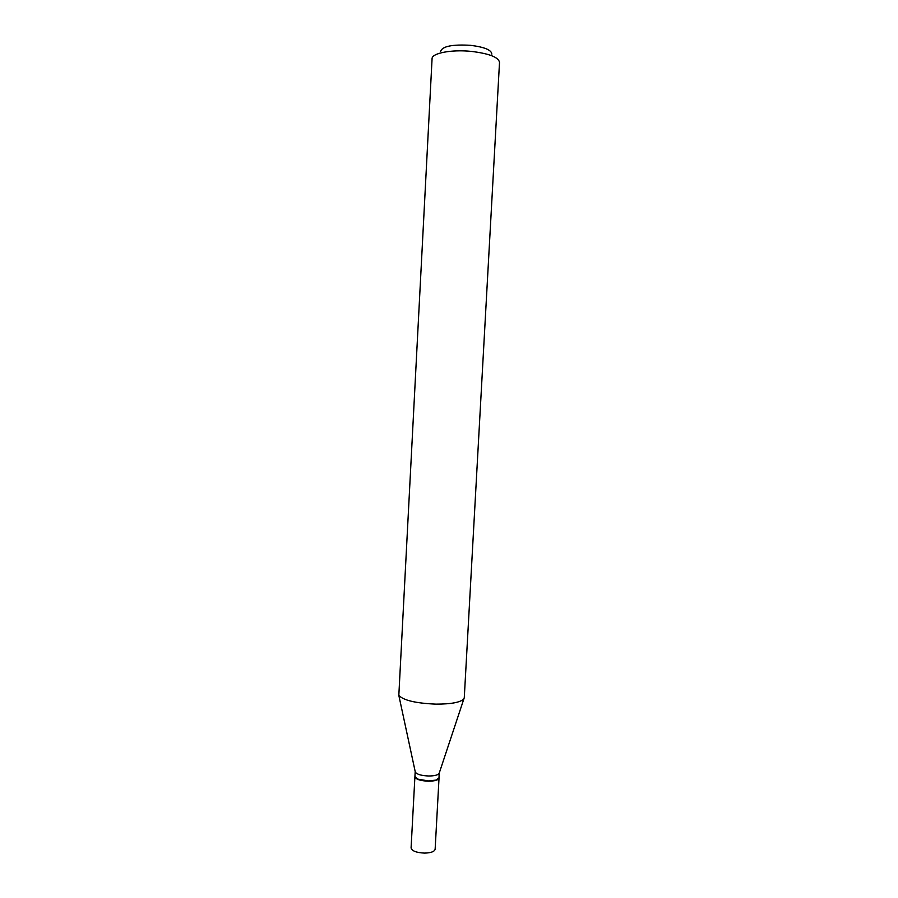<?xml version="1.0" encoding="UTF-8"?>
<svg xmlns="http://www.w3.org/2000/svg" width="898" height="898" viewBox="0 0 898 898"><rect width="100%" height="100%" fill="white"/><g stroke="black" fill="none" stroke-linecap="round" stroke-linejoin="round"><path stroke-width="1.35" d="M411.082 847.925C411.913 850.99 416.436 852.718 424.653 853.1C431.029 852.898 434.531 851.607 435.137 849.227L439.032 778.038C438.437 780.048 434.935 781.103 428.548 781.215C420.309 780.833 415.763 779.329 414.91 776.736L411.082 847.925M415.19 771.539L414.921 776.478L417.716 779.105L428.559 780.957L435.979 780.093L439.043 777.78L439.1 773.504L464.277 697.667L499.513 62.344C498.536 57.214 489.152 53.566 471.371 51.399C451.526 49.323 431.736 53.162 432.073 58.696L398.824 695.389C403.46 700.361 415.808 703.269 435.889 704.133C451.133 704.144 460.438 702.404 463.806 698.902M415.179 771.562L415.336 772.213C417.11 774.458 421.611 775.715 428.829 775.995C434.329 775.939 437.753 775.109 439.1 773.504M415.606 777.836L417.907 779.318L428.514 781.137L435.766 780.283L438.213 779.06M440.604 51.377C442.321 46.292 452.266 44.271 470.451 45.315C484.482 47.066 491.599 50.007 491.812 54.149M415.336 772.213L398.824 695.389"/></g></svg>
